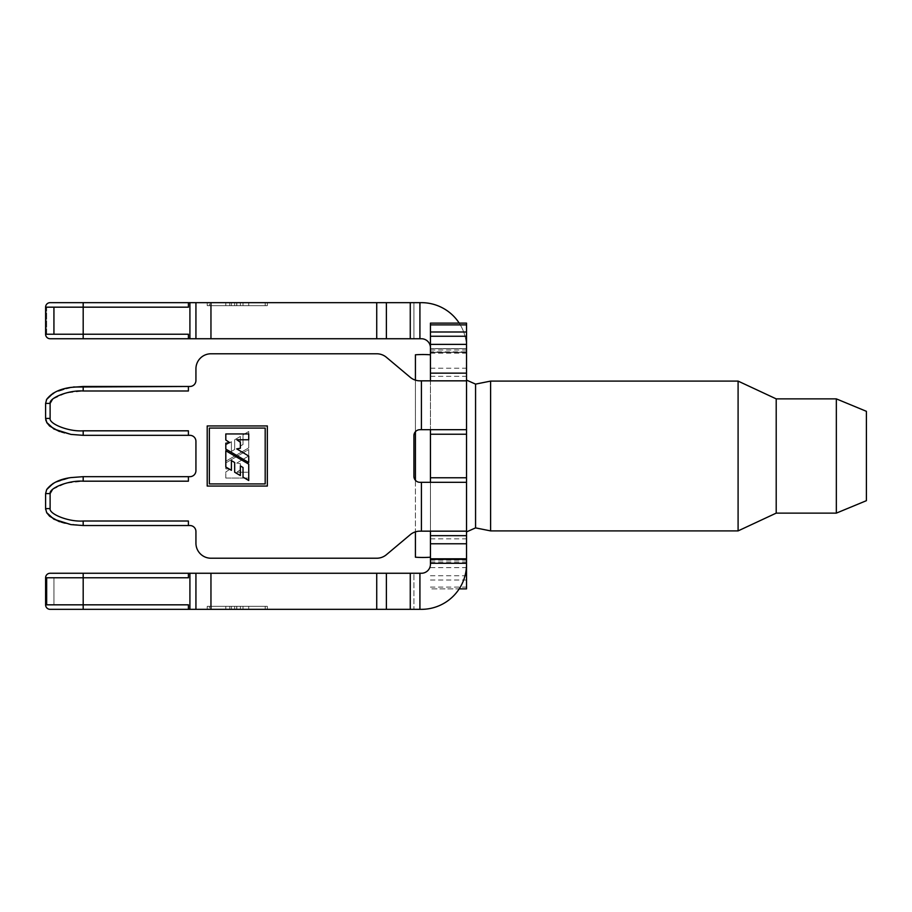 <?xml version="1.0" encoding="UTF-8"?>
<svg xmlns="http://www.w3.org/2000/svg" width="912" height="912" viewBox="0 0 912 912"><rect width="100%" height="100%" fill="white"/><g stroke="black" fill="none" stroke-linecap="round" stroke-linejoin="round"><path stroke-width="0.68" stroke-dasharray="4.56 3.42" d="M430.453 415.667L430.441 354.802M430.441 557.198L430.453 496.333M490.599 530.898L490.599 381.102M738.093 381.102L738.093 530.898M475.562 527.888L475.562 384.112M50.114 609.341A4.514 4.514 0 0 1 45.6 604.827A4.514 4.514 0 0 0 50.114 609.341L83.186 609.341L50.114 609.341A4.514 4.514 0 0 1 45.6 604.827L45.6 577.763A4.514 4.514 0 0 1 50.114 573.26L189.913 573.26L188.408 573.26L188.408 577.763L83.186 577.763L83.186 604.827L46.66 604.827L53.933 604.827L53.933 577.763L83.186 577.763L70.954 577.763L83.186 577.763L83.186 604.827L70.954 604.827L188.408 604.827L188.408 609.341L188.408 604.827L188.408 609.341L188.408 604.827L188.408 609.341L188.408 604.827L188.408 609.341L195.932 609.341L195.932 573.26L189.913 573.26L421.424 573.26A9.017 9.017 0 0 0 430.441 564.243L430.441 531.16L466.522 531.16L466.522 323.122L430.441 323.122L430.441 351.872L466.522 351.872M413.911 435.708A6.008 6.008 0 0 1 419.919 429.689A6.008 6.008 0 0 0 413.911 435.708L413.911 476.292A6.008 6.008 0 0 0 419.919 482.311L430.441 482.311L430.441 531.16L430.441 429.689L466.522 429.689L466.522 482.311L466.522 380.84L419.919 380.84A15.037 15.037 0 0 1 410.263 377.317L386.392 357.287A15.037 15.037 0 0 0 376.724 353.776L210.957 353.776A15.037 15.037 0 0 0 195.932 368.813L195.932 380.464L195.932 368.813A15.037 15.037 0 0 1 210.957 353.776A15.037 15.037 0 0 0 195.932 368.813M776.203 398.875L776.203 513.125M836.338 398.875L836.338 513.125M866.4 411.323L866.4 500.677M430.441 587.111L466.522 587.111L466.522 482.311L421.424 482.311L421.424 531.16L419.919 531.16A15.037 15.037 0 0 0 410.263 534.683L386.392 554.713A15.037 15.037 0 0 1 376.724 558.224L210.957 558.224A15.037 15.037 0 0 1 195.932 543.187L195.932 531.536A6.008 6.008 0 0 0 189.913 525.529L188.408 525.529L189.913 525.529L188.408 525.529L188.408 521.014L188.408 525.529L83.186 525.529L188.408 525.529L188.408 521.014L188.408 525.529L188.408 521.014L188.408 525.529L188.408 521.014L83.186 521.014C68.468 522.029 48.94 514.003 50.114 508.611C48.849 513.946 68.571 522.074 83.186 521.014L188.408 521.014L83.186 521.014C68.571 522.074 48.849 513.946 50.114 508.611L50.114 493.586C48.929 488.216 68.457 480.157 83.186 481.183L66.04 483.166L52.6 489.356M430.441 380.84L466.522 380.84L421.424 380.84L430.441 380.84L430.441 429.689L430.441 380.84L466.522 380.84L430.441 380.84L430.441 351.872M267.33 302.659L207.206 302.659L267.33 302.659L267.33 305.668L267.33 302.659M83.186 302.659L50.114 302.659A4.514 4.514 0 0 0 45.6 307.173L45.6 334.237A4.514 4.514 0 0 0 50.114 338.74L189.913 338.74L188.408 338.74L188.408 334.237L188.408 338.74L188.408 334.237L188.408 338.74L188.408 334.237L188.408 338.74L195.932 338.74L189.913 338.74L195.932 338.74L195.932 302.659L83.186 302.659L195.932 302.659L188.408 302.659L188.408 307.173L188.408 302.659L188.408 307.173L188.408 302.659L188.408 307.173L188.408 302.659L188.408 307.173L46.66 307.173L46.66 334.237L45.6 334.237A4.514 4.514 0 0 0 50.114 338.74A4.514 4.514 0 0 1 45.6 334.237L83.186 334.237L83.186 307.173L188.408 307.173L83.186 307.173L83.186 334.237L83.186 302.659M430.441 347.757A9.017 9.017 0 0 0 421.424 338.74A9.017 9.017 0 0 1 430.441 347.757L430.441 352.363L430.441 347.757A9.017 9.017 0 0 0 421.424 338.74L419.919 338.74L419.919 302.659L195.932 302.659L195.932 338.74L419.919 338.74L419.919 302.659L413.911 302.659L413.911 338.74L421.424 338.74L413.911 338.74L413.911 302.659L421.424 302.659A45.098 45.098 0 0 1 466.522 347.757L466.522 353.195L466.522 347.757A45.098 45.098 0 0 0 421.424 302.659A45.098 45.098 0 0 1 466.522 347.757A45.098 45.098 0 0 0 459.203 323.122M195.932 338.74L195.932 302.659M430.441 348.692L430.441 353.195L430.441 348.692L466.522 348.692L430.441 348.692M466.522 352.283L466.522 348.601L466.522 352.363L466.522 350.014L466.522 352.283L430.441 352.283L466.522 352.283M430.441 353.195L466.522 353.195M419.919 573.26L419.919 609.341L419.919 573.26L419.919 609.341L413.911 609.341L413.911 573.26L413.911 609.341L421.424 609.341A45.098 45.098 0 0 0 466.522 564.243L466.522 558.805L466.522 564.243A45.098 45.098 0 0 1 421.424 609.341L189.913 609.341L195.932 609.341L195.932 573.26L189.913 573.26L189.913 609.341M466.522 587.111L466.522 588.878L430.441 588.878L459.203 588.878M45.6 307.173L70.954 307.173L45.6 307.173A4.514 4.514 0 0 1 50.114 302.659A4.514 4.514 0 0 0 45.6 307.173L45.6 334.237L45.6 307.173L46.66 307.173L46.66 334.237L45.6 334.237M83.186 338.74L83.186 334.237L83.186 338.74L83.186 334.237L188.408 334.237L83.186 334.237L188.408 334.237L188.408 338.74M53.933 519.236L70.954 524.605C59.702 523.123 51.608 519.122 46.66 512.601L45.6 508.611L46.66 512.601L45.6 508.611L45.6 493.586L45.6 508.611L45.6 493.586L46.66 489.596L45.6 493.586L46.66 489.596L53.933 482.961L70.954 477.592L60.044 480.259M57.08 481.411L53.181 483.394M45.6 493.586L50.114 493.586C48.849 488.251 68.571 480.122 83.186 481.183L83.186 476.668L83.186 481.183L188.408 481.183L188.408 476.668L188.408 481.183L188.408 476.668L83.186 476.668L188.408 476.668L188.408 481.183L188.408 476.668L189.913 476.668A6.008 6.008 0 0 0 195.932 470.66L195.932 441.34A6.008 6.008 0 0 0 189.913 435.332L188.408 435.332L189.913 435.332L188.408 435.332L188.408 430.817L188.408 435.332L188.408 430.817L188.408 435.332L188.408 430.817L188.408 435.332L188.408 430.817L83.186 430.817C68.468 431.832 48.94 423.806 50.114 418.414C48.849 423.749 68.571 431.878 83.186 430.817L188.408 430.817L83.186 430.817C68.571 431.878 48.849 423.749 50.114 418.414L50.114 403.389C48.929 398.02 68.457 389.96 83.186 390.986L66.04 392.969L52.6 399.16M74.271 386.95L83.186 386.471L83.186 390.986L188.408 390.986L83.186 390.986L188.408 390.986L188.408 386.471L188.408 390.986L188.408 386.471L188.408 390.986L188.408 386.471L189.913 386.471A6.008 6.008 0 0 0 195.932 380.464A6.008 6.008 0 0 1 189.913 386.471M415.416 380.144L415.416 431.729A6.008 6.008 0 0 1 419.919 429.689L430.441 429.689M45.988 420.842L46.66 422.404L45.6 418.414L45.6 403.389L46.66 399.399L45.6 403.389L46.66 399.399L53.933 392.764L70.954 387.395L60.044 390.062M57.08 391.214L53.181 393.197M410.263 534.683A15.037 15.037 0 0 1 419.919 531.16L466.522 531.16L419.919 531.16A15.037 15.037 0 0 0 410.263 534.683L386.392 554.713A15.037 15.037 0 0 1 376.724 558.224L210.957 558.224A15.037 15.037 0 0 1 195.932 543.187A15.037 15.037 0 0 0 210.957 558.224M430.441 482.311L466.522 482.311L419.919 482.311L421.424 482.311L421.424 531.16L466.522 531.16L430.441 531.16M267.33 609.341L207.206 609.341L267.33 609.341L267.33 606.332L267.33 609.341M419.919 609.341L421.424 609.341A45.098 45.098 0 0 0 466.522 564.243M83.186 609.341L83.186 604.827L188.408 604.827L83.186 604.827L83.186 609.341L83.186 577.763L188.408 577.763L188.408 573.26L188.408 577.763L188.408 573.26L188.408 577.763L188.408 573.26L189.913 573.26M45.6 604.827L53.933 604.827L53.933 577.763L70.954 577.763L45.6 577.763L45.6 604.827L46.66 604.827L45.6 604.827L45.6 577.763A4.514 4.514 0 0 1 50.114 573.26L83.186 573.26L83.186 577.763L188.408 577.763L188.408 573.26M430.441 558.805L466.522 558.805L430.441 558.805M430.441 564.243A9.017 9.017 0 0 1 421.424 573.26A9.017 9.017 0 0 0 430.441 564.243M83.186 430.817L83.186 435.332L83.186 430.817L83.186 435.332L70.954 434.408C59.702 432.926 51.608 428.925 46.66 422.404L45.6 418.414L50.114 418.414L50.114 403.389L50.114 418.414L45.6 418.414L50.114 418.414M70.954 434.408L65.071 433.234M64.786 433.166L59.462 431.536M46.66 399.399L55.985 391.715L73.097 387.098M73.598 387.03L70.954 387.395M267.33 486.062L207.206 486.062L207.206 425.938L267.33 425.938L267.33 486.062L207.206 486.062L207.206 425.938L267.33 425.938L267.33 486.062L267.33 425.938L207.206 425.938L207.206 486.062L267.33 486.062M421.424 429.689L421.424 380.84L421.424 429.689L419.919 429.689L421.424 429.689L421.424 380.84L419.919 380.84A15.037 15.037 0 0 1 410.263 377.317L386.392 357.287A15.037 15.037 0 0 0 376.724 353.776L210.957 353.776M413.911 476.292A6.008 6.008 0 0 0 419.919 482.311A6.008 6.008 0 0 1 415.416 480.271L415.416 531.856M195.932 531.536A6.008 6.008 0 0 0 189.913 525.529M189.913 476.668A6.008 6.008 0 0 0 195.932 470.66M195.932 441.34A6.008 6.008 0 0 0 189.913 435.332M188.408 476.668L188.408 481.183L188.408 476.668L83.186 476.668L83.186 481.183M386.392 554.713A15.037 15.037 0 0 1 376.724 558.224M421.424 380.84L419.919 380.84A15.037 15.037 0 0 1 410.263 377.317M386.392 357.287A15.037 15.037 0 0 0 376.724 353.776M188.408 390.986L188.408 386.471L83.186 386.471L188.408 386.471L188.408 390.986M65.071 523.431L83.186 525.529L83.186 521.014M64.786 523.363L59.462 521.732M46.66 489.596L55.29 482.243L70.954 477.592M430.441 567.617L466.522 567.617M207.206 606.332L267.33 606.332L207.206 606.332L207.206 609.341L207.206 606.332M265.187 609.341L209.35 609.341L265.187 609.341L265.187 606.332L209.35 606.332L209.35 609.341L209.35 606.332L265.187 606.332L265.187 609.341M248.725 609.341L225.811 609.341L248.725 609.341L225.811 609.341L248.725 609.341L248.725 606.332L225.811 606.332L225.811 609.341L225.811 606.332L248.725 606.332L248.725 609.341L248.725 606.332L225.811 606.332L225.811 609.341L225.811 606.332L248.725 606.332L248.725 609.341L248.725 606.332L236.71 606.332L240.358 606.332L240.358 609.341L240.358 606.332L236.835 606.332L248.725 606.332L248.725 609.341M243.025 606.332L243.025 609.341L243.025 606.332M234.669 606.332L234.669 609.341L234.669 606.332M231.409 606.332L231.409 609.341L231.409 606.332M236.835 606.332L236.835 609.341M240.358 606.332L240.358 609.341L240.358 606.332M236.71 606.332L236.71 609.341M225.811 606.332L225.811 609.341L225.811 606.332L229.756 606.332L225.811 606.332M229.756 606.332L229.756 609.341M265.187 428.081L209.35 428.081L209.35 483.919L265.187 483.919L265.187 428.081L209.35 428.081L209.35 483.919L265.187 483.919L265.187 428.081L265.187 483.919L209.35 483.919L209.35 428.081L265.187 428.081M225.811 478.059L225.811 471.971L229.756 469.372L225.811 468.814L225.811 462.908L248.725 449.491L248.725 455.954L236.71 463.125L240.358 463.752L240.358 469.726L236.835 472.256L248.725 472.245L248.725 478.059L225.811 478.059L225.811 471.971L229.756 469.372L225.811 468.814L225.811 462.908L248.725 449.491L248.725 455.954L236.71 463.125L240.358 463.752L240.358 469.726L236.835 472.256L248.725 472.245L248.725 478.059L225.811 478.059M225.811 445.01L231.409 441.704L231.409 451.406L234.669 449.479L234.669 439.778L240.358 436.449L240.358 446.105L243.025 444.486L243.025 434.864L248.725 431.513L248.725 447.872L225.811 461.221L225.811 445.01L231.409 441.704L231.409 451.406L234.669 449.479L234.669 439.778L240.358 436.449L240.358 446.105L243.025 444.486L243.025 434.864L248.725 431.513L248.725 447.872L225.811 461.221L225.811 445.01M248.725 433.941L225.811 433.941L225.811 440.029L229.756 442.628L225.811 443.186L225.811 449.092L248.725 462.509L248.725 456.046L236.71 448.875L240.358 448.248L240.358 442.274L236.835 439.744L248.725 439.755L248.725 433.941M225.811 450.779L225.811 466.99L231.409 470.296L231.409 460.594L234.669 462.521L234.669 472.222L240.358 475.551L240.358 465.895L243.025 467.514L243.025 477.136L248.725 480.487L248.725 464.128L225.811 450.779M207.206 305.668L267.33 305.668L207.206 305.668L207.206 302.659L207.206 305.668M265.187 302.659L209.35 302.659L265.187 302.659L265.187 305.668L209.35 305.668L209.35 302.659L209.35 305.668L265.187 305.668L265.187 302.659M248.725 302.659L225.811 302.659L248.725 302.659L225.811 302.659L248.725 302.659L248.725 305.668L225.811 305.668L225.811 302.659L225.811 305.668L248.725 305.668L248.725 302.659L248.725 305.668L225.811 305.668L225.811 302.659L225.811 305.668L248.725 305.668L248.725 302.659L248.725 305.668L236.71 305.668L240.358 305.668L240.358 302.659L240.358 305.668L236.835 305.668L248.725 305.668L248.725 302.659M243.025 305.668L243.025 302.659L243.025 305.668M234.669 305.668L234.669 302.659L234.669 305.668M231.409 305.668L231.409 302.659L231.409 305.668M236.835 305.668L236.835 302.659M240.358 305.668L240.358 302.659L240.358 305.668M236.71 305.668L236.71 302.659M225.811 305.668L225.811 302.659L225.811 305.668L229.756 305.668L225.811 305.668M229.756 305.668L229.756 302.659M415.416 557.198L415.416 354.802M430.441 580.009L466.522 580.009M430.441 376.325L466.522 376.325M70.954 334.237L46.66 334.237L70.954 334.237M53.933 307.173L53.933 334.237M430.441 348.601L466.522 348.601L430.441 348.601M419.919 338.74L419.919 302.659M210.957 338.74L210.957 302.659M376.724 338.74L376.724 302.659M386.392 338.74L386.392 302.659M410.263 338.74L410.263 302.659M189.913 302.659L189.913 338.74M45.6 403.389L50.114 403.389C48.849 398.054 68.571 389.926 83.186 390.986L83.186 386.471L83.186 390.986M45.6 508.611L50.114 508.611M46.66 604.827L46.66 577.763L53.933 577.763L46.66 577.763M53.933 604.827L70.954 604.827L53.933 604.827M430.441 560.128L466.522 560.128M430.441 563.308L466.522 563.308M430.441 563.399L466.522 563.399L430.441 563.399M430.441 559.717L466.522 559.717L430.441 559.717M210.957 573.26L210.957 609.341M410.263 573.26L410.263 609.341M386.392 573.26L386.392 609.341M376.724 573.26L376.724 609.341M83.186 577.763L83.186 573.26L83.186 577.763M421.424 531.16L421.424 482.311M430.441 434.226L466.522 434.226M430.441 477.774L466.522 477.774M430.441 538.867L466.522 538.867M430.441 368.231L466.522 368.231M430.441 575.757L466.522 575.757M430.441 352.363L466.522 352.363L430.441 352.363M430.441 350.014L466.522 350.014M430.441 559.637L466.522 559.637L430.441 559.637M430.441 561.986L466.522 561.986"/><path stroke-width="1.37" d="M466.522 380.087L475.562 384.112L490.599 381.102L490.599 530.898L738.093 530.898L738.093 381.102L776.203 398.875L776.203 513.125L738.093 530.898M475.562 384.112L475.562 527.888L490.599 530.898M430.441 324.889L466.522 324.889L466.522 323.122L430.441 323.122L430.441 344.383L466.522 344.383L466.522 588.878L459.203 588.878M836.338 398.875L866.4 411.323L866.4 500.677L836.338 513.125L836.338 398.875L776.203 398.875M466.522 324.889L466.522 344.383M430.441 531.16L430.441 564.243A9.017 9.017 0 0 1 421.424 573.26L195.932 573.26L195.932 609.341L50.114 609.341L188.408 609.341L188.408 604.827L46.66 604.827L46.66 577.763L45.6 577.763A4.514 4.514 0 0 1 50.114 573.26L83.186 573.26L50.114 573.26A4.514 4.514 0 0 0 45.6 577.763L45.6 604.827A4.514 4.514 0 0 0 50.114 609.341M53.933 307.173L53.933 334.237L83.186 334.237L70.954 334.237L83.186 334.237L83.186 302.659L50.114 302.659A4.514 4.514 0 0 0 45.6 307.173L188.408 307.173L188.408 302.659L83.186 302.659L195.932 302.659L195.932 338.74L189.913 338.74L189.913 302.659M459.203 323.122A45.098 45.098 0 0 0 421.424 302.659L195.932 302.659L195.932 338.74L195.932 302.659M430.441 347.757A9.017 9.017 0 0 0 421.424 338.74L195.932 338.74M45.6 307.173L45.6 334.237A4.514 4.514 0 0 0 50.114 338.74L189.913 338.74M430.441 429.689L430.441 482.311M430.441 344.383L430.441 380.84M410.263 377.317L386.392 357.287L410.263 377.317A15.037 15.037 0 0 0 419.919 380.84L466.522 380.84L466.522 429.689L419.919 429.689A6.008 6.008 0 0 0 413.911 435.708A6.008 6.008 0 0 1 415.416 431.729L415.416 480.271A6.008 6.008 0 0 1 413.911 476.292A6.008 6.008 0 0 0 419.919 482.311L466.522 482.311L466.522 531.16L419.919 531.16A15.037 15.037 0 0 0 410.263 534.683L386.392 554.713A15.037 15.037 0 0 1 376.724 558.224L210.957 558.224A15.037 15.037 0 0 1 195.932 543.187L195.932 531.536A6.008 6.008 0 0 0 189.913 525.529A6.008 6.008 0 0 1 195.932 531.536M188.408 338.74L188.408 334.237L83.186 334.237L83.186 338.74M70.954 477.592L83.186 476.668L70.954 477.592C59.702 479.074 51.608 483.075 46.66 489.596L45.6 493.586L45.6 508.611L46.66 512.601L53.933 519.236L70.954 524.605L83.186 525.529L70.954 524.605L83.186 525.529L189.913 525.529M60.044 480.259L57.08 481.411M53.181 483.394L46.66 489.596M267.33 425.938L207.206 425.938L207.206 486.062L267.33 486.062L267.33 425.938M83.163 481.183L188.408 481.183L83.186 481.183L188.408 481.183L188.408 476.668L83.186 476.668L83.186 481.183C68.468 480.168 48.94 488.194 50.114 493.586L50.114 508.611C48.929 513.98 68.457 522.04 83.186 521.014L188.408 521.014L188.408 525.529L83.186 525.529L83.163 521.014M413.911 476.292L413.911 435.708M386.392 357.287A15.037 15.037 0 0 0 376.724 353.776L210.957 353.776A15.037 15.037 0 0 0 195.932 368.813L195.932 380.464A6.008 6.008 0 0 1 189.913 386.471L83.186 386.471L70.954 387.395C59.702 388.877 51.608 392.878 46.66 399.399L46.387 399.946M52.6 399.16L50.114 403.389C48.94 397.997 68.468 389.971 83.186 390.986L188.408 390.986L188.408 386.471L73.598 387.03M53.181 393.197L46.66 399.399L45.6 403.389L50.114 403.389L50.114 418.414C48.929 423.784 68.457 431.843 83.186 430.817L188.408 430.817L188.408 435.332L189.913 435.332A6.008 6.008 0 0 1 195.932 441.34L195.932 470.66A6.008 6.008 0 0 1 189.913 476.668L188.408 476.668M70.954 387.395L83.186 386.471L83.186 390.986M60.044 390.062L57.08 391.214M53.933 429.039L70.954 434.408L83.186 435.332L70.954 434.408L53.933 429.039L46.66 422.404L53.933 429.039M83.186 430.817L83.186 435.332L188.408 435.332L83.186 435.332L188.408 435.332L83.186 435.332L70.954 434.408M45.6 403.389L45.6 418.414L45.6 403.389L45.6 418.414L46.968 422.94M50.114 418.414L45.6 418.414L45.988 420.842M52.6 489.356L50.114 493.586L50.114 508.611L45.6 508.611L45.646 509.432M46.968 513.137L53.933 519.236M466.522 564.243A45.098 45.098 0 0 1 421.424 609.341L195.932 609.341L195.932 573.26L195.932 609.341L195.932 573.26L83.186 573.26L83.186 577.763L46.66 577.763M188.408 573.26L188.408 577.763L83.186 577.763L83.186 609.341M59.462 431.536L49.738 426.132M49.522 425.938L46.66 422.404M73.097 387.098L74.271 386.95M189.913 435.332A6.008 6.008 0 0 1 195.932 441.34M195.932 470.66A6.008 6.008 0 0 1 189.913 476.668M376.724 558.224L210.957 558.224M410.263 534.683L386.392 554.713M376.724 353.776L210.957 353.776M189.913 386.471A6.008 6.008 0 0 0 195.932 380.464L195.932 368.813M59.462 521.732L49.738 516.329M49.522 516.135L46.66 512.601M430.441 558.805L466.522 558.805M265.187 483.919L209.35 483.919L209.35 428.081L265.187 428.081L265.187 483.919M225.811 466.99L231.409 470.296L231.409 460.594L234.669 462.521L234.669 472.222L240.358 475.551L240.358 465.895L243.025 467.514L243.025 477.136L248.725 480.487L248.725 464.128L225.811 450.779L225.811 466.99M225.811 433.941L225.811 440.029L229.756 442.628L225.811 443.186L225.811 449.092L248.725 462.509L248.725 456.046L236.71 448.875L240.358 448.248L240.358 442.274L236.835 439.744L248.725 439.755L248.725 433.941L225.811 433.941M415.416 531.856L415.416 557.198A101.471 101.471 0 0 0 430.441 557.198M430.441 354.802A101.471 101.471 0 0 0 415.416 354.802L415.416 380.144M430.441 331.991L466.522 331.991M430.441 535.675L466.522 535.675M419.919 338.74L419.919 302.659M210.957 338.74L210.957 302.659M410.263 338.74L410.263 302.659M386.392 338.74L386.392 302.659M376.724 338.74L376.724 302.659M45.6 334.237L53.933 334.237M421.424 482.311L421.424 531.16M421.424 380.84L421.424 429.689M430.441 477.774L466.522 477.774M430.441 434.226L466.522 434.226M430.441 373.133L466.522 373.133M50.114 508.611L50.114 493.586L45.6 493.586M419.919 573.26L419.919 609.341M430.441 563.308L466.522 563.308M210.957 573.26L210.957 609.341M376.724 573.26L376.724 609.341M386.392 573.26L386.392 609.341M410.263 573.26L410.263 609.341M189.913 609.341L189.913 573.26M46.66 604.827L45.6 604.827M430.441 543.769L466.522 543.769M430.441 336.243L466.522 336.243M836.338 513.125L776.203 513.125M466.522 531.913L475.562 527.888M490.599 381.102L738.093 381.102"/></g></svg>
